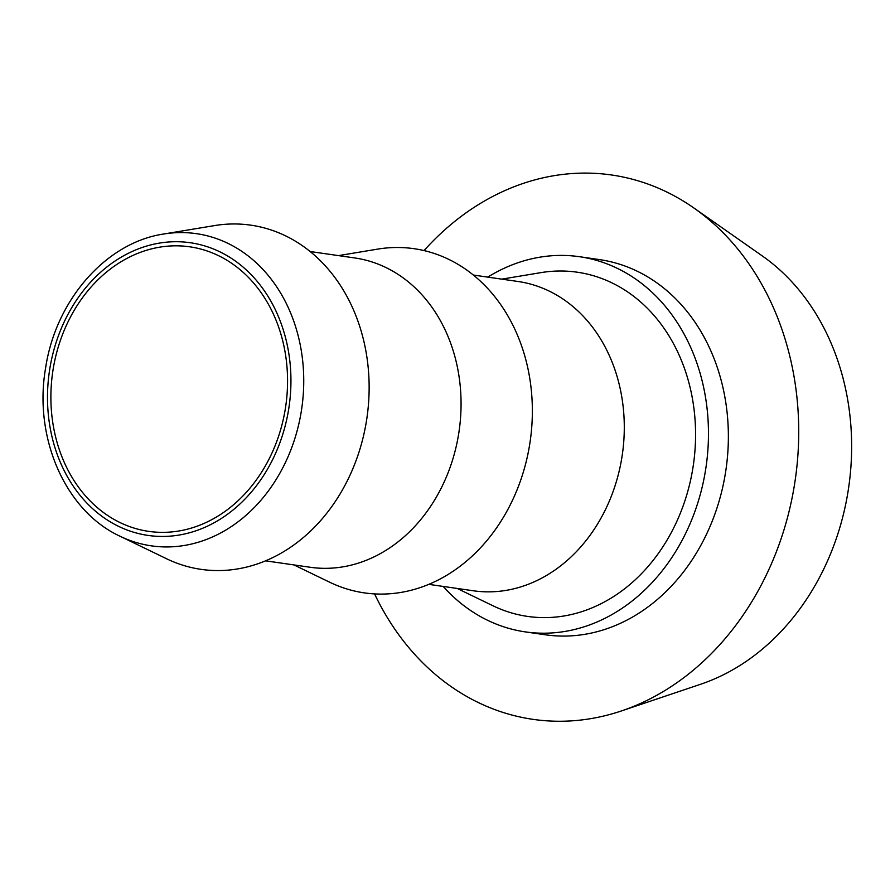 <?xml version="1.0" encoding="UTF-8"?>
<svg xmlns="http://www.w3.org/2000/svg" width="895" height="895" viewBox="0 0 895 895"><rect width="100%" height="100%" fill="white"/><g stroke="black" fill="none" stroke-linecap="round" stroke-linejoin="round"><path stroke-width="1.34" d="M148.715 531.373A143.748 117.76 98.2 0 1 52.671 372.298A143.748 117.76 98.2 0 1 189.729 246.807A143.748 117.76 98.2 0 1 285.773 405.882A143.748 117.76 98.2 0 1 148.715 531.373M424.04 250.578A275 225.272 98.2 0 1 611.565 174.984A275 225.272 98.2 0 1 693.893 207.998L762.383 255.992A234.154 191.81 98.2 0 1 848.728 487.003A234.154 191.81 98.2 0 1 700.673 684.239L621.421 710.943A275 225.272 98.2 0 1 533.118 719.367A275 225.272 98.2 0 1 374.569 593.911M693.893 207.998A275 225.272 98.2 0 1 795.308 479.306A275 225.272 98.2 0 1 621.421 710.943M579.468 256.708A189.539 155.26 98.2 0 1 706.11 466.452A189.539 155.26 98.2 0 1 525.399 631.904L545.301 634.779A189.539 155.26 98.2 0 0 726.013 469.316A189.539 155.26 98.2 0 0 599.37 259.584L579.468 256.708A189.539 155.26 98.2 0 0 487.741 277.126M473.365 275.045L517.948 281.477A156.256 127.996 98.2 0 1 622.349 454.38A156.256 127.996 98.2 0 1 473.377 590.778L428.794 584.357M501.737 279.139L540.938 272.628A173.887 142.439 98.2 0 1 577.23 272.203A173.887 142.439 98.2 0 1 693.412 464.628A173.887 142.439 98.2 0 1 527.636 616.42A173.887 142.439 98.2 0 1 492.932 605.758L457.166 588.451M310.14 251.529L354.733 257.95A156.256 127.996 98.2 0 1 459.124 430.864A156.256 127.996 98.2 0 1 310.162 567.262L265.569 560.841M338.511 255.612L377.712 249.112A173.887 142.439 98.2 0 1 414.016 248.687A173.887 142.439 98.2 0 1 530.198 441.101A173.887 142.439 98.2 0 1 364.41 592.893A173.887 142.439 98.2 0 1 329.707 582.231L293.94 564.924M163.483 234.054L214.498 225.596A173.887 142.439 98.2 0 1 250.801 225.16A173.887 142.439 98.2 0 1 366.972 417.585A173.887 142.439 98.2 0 1 201.196 569.377A173.887 142.439 98.2 0 1 166.492 558.715L119.941 536.194C65.279 510.944 33.428 437.588 45.589 368.125C55.579 300.507 105.755 242.646 163.483 234.054A157.71 129.193 98.2 0 1 196.408 233.662A157.71 129.193 98.2 0 1 301.783 408.187A157.71 129.193 98.2 0 1 151.423 545.861A157.71 129.193 98.2 0 1 119.941 536.194M525.399 631.904A189.539 155.26 98.2 0 1 443.17 586.426M190.311 242.735A147.865 121.116 98.2 0 1 289.107 406.364A147.865 121.116 98.2 0 1 148.134 535.434A147.865 121.116 98.2 0 1 49.337 371.817A147.865 121.116 98.2 0 1 190.311 242.735"/></g></svg>
